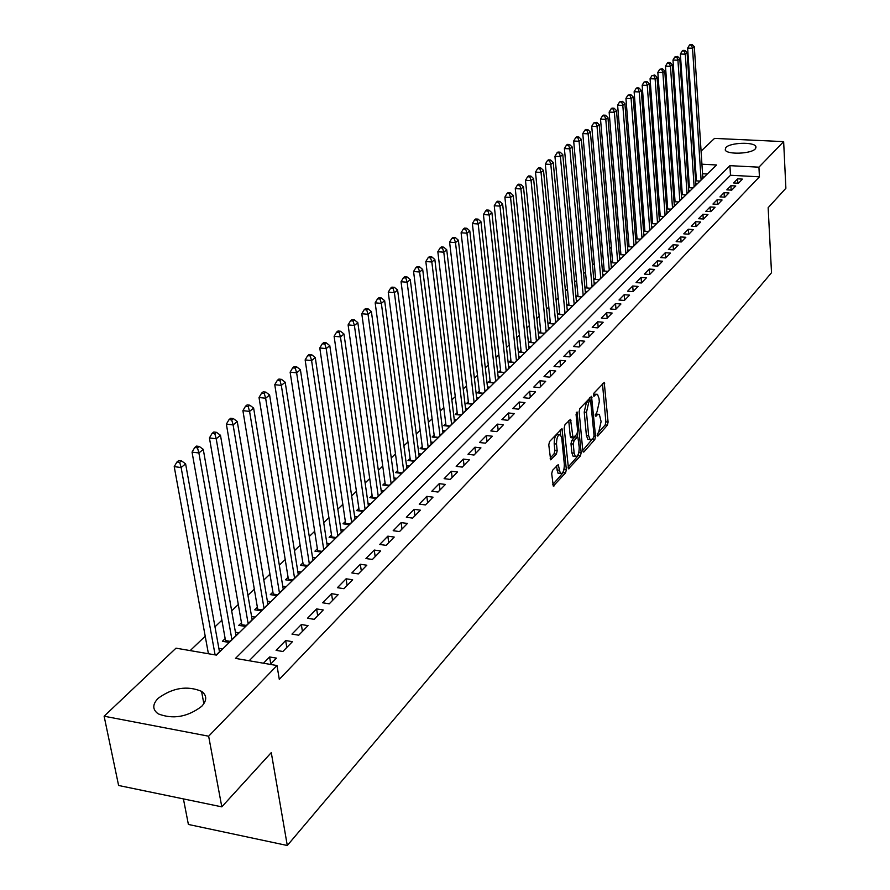 <?xml version="1.0" encoding="UTF-8"?>
<svg xmlns="http://www.w3.org/2000/svg" width="890" height="890" viewBox="0 0 890 890"><rect width="100%" height="100%" fill="white"/><g stroke="black" fill="none" stroke-linecap="round" stroke-linejoin="round"><path stroke-width="1.33" d="M597.079 435.288L597.846 436.055L607.392 425.186L608.093 422.06L604.221 382.444L593.953 393.124L593.441 395.338L594.231 396.15L595.488 394.771L597.49 394.315L599.026 398.464L599.315 401.69L597.023 411.792L595.265 415.396L596.044 416.186L597.301 414.784L599.326 414.317L601.106 421.571L598.825 431.661L597.079 435.288M158.109 698.327C172.705 687.725 187.189 685.4 201.552 691.33C207.047 695.402 207.081 700.419 201.674 706.371C187.456 717.051 172.983 719.554 158.253 713.869C152.357 709.63 152.312 704.446 158.109 698.327M725.873 147.495C730.29 142.5 754.108 141.71 755.877 146.527L755.265 148.919C751.038 153.948 726.985 154.782 725.216 149.987L725.873 147.495M552.479 470.398L551.711 473.736L553.302 486.118L565.606 472.79L566.363 469.52L561.979 428.635L549.553 441.551L548.774 444.889L550.643 459.796L556.406 454.067L557.173 450.752L556.506 444.043C556.584 437.635 557.908 434.554 560.478 434.798L561.768 438.247L564.338 464.335C564.249 470.743 562.925 473.814 560.355 473.558L558.219 464.636L552.479 470.398M701.075 151.133L714.525 138.395L783.645 141.621L785.881 188.257L768.148 207.704L771.519 272.718L287.292 845.5L271.272 752.606L221.81 806.852L208.649 736.208L104.119 716.205L176.009 648.165L216.381 655.107L716.517 164.973L701.921 164.205M783.645 141.621L758.925 167.175L729.922 165.662L235.483 658.4L276.99 665.542L208.649 736.208M276.99 665.542L279.304 679.359L759.437 176.821L758.925 167.175M582.805 450.807L583.261 452.053L583.94 451.897L594.832 439.493L595.544 436.334L591.527 396.328L579.857 408.499L579.123 411.725L582.805 450.807M580.436 455.903L568.51 468.83L564.182 428.057L564.939 424.775L570.523 419.29L573.027 437.891L576.909 434.198L577.643 430.96L576.064 414.328L577.054 411.97L581.17 452.676L580.436 455.903L578.177 455.636L568.009 467.194M225.292 638.475L222.4 641.29L229.03 642.413L238.865 632.779L235.416 632.212M241.579 622.611L238.754 625.359L245.34 626.438L254.929 617.037L251.581 616.492M257.477 607.125L254.718 609.806L261.248 610.852L270.616 601.673L267.367 601.162M272.996 591.995L270.304 594.62L276.779 595.633L285.924 586.666L282.764 586.187M288.16 577.232L285.534 579.79L291.942 580.769L300.876 572.014L297.805 571.558M302.967 562.803L300.397 565.306L306.761 566.251L315.483 557.707L312.501 557.262M317.43 548.718L314.926 551.155L321.234 552.067L329.767 543.712L326.853 543.301M331.57 534.934L329.122 537.326L335.385 538.205L343.718 530.039L340.892 529.65M345.398 521.473L343.006 523.798L349.214 524.655L357.368 516.678L354.609 516.3M358.926 508.301L356.579 510.582L362.742 511.405L370.707 503.595L368.026 503.239M372.142 495.418L369.851 497.655L375.958 498.445L383.757 490.813L381.143 490.468M385.081 482.814L382.845 484.994L388.908 485.773L396.528 478.297L393.981 477.974M397.741 470.476L395.549 472.623L401.568 473.369L409.033 466.049L406.541 465.748M410.134 458.406L407.987 460.497L413.961 461.22L421.27 454.067L418.834 453.778M422.272 446.591L420.169 448.638L426.088 449.339L433.241 442.33L430.871 442.052M434.153 435.01L432.095 437.023L437.969 437.702L444.978 430.827L442.664 430.571M445.79 423.673L443.776 425.643L449.606 426.299L456.47 419.568L454.212 419.324M457.193 412.571L455.213 414.495L460.998 415.129L467.728 408.543L465.514 408.299M468.363 401.679L466.427 403.57L472.167 404.194L478.764 397.73L476.606 397.496M479.321 391.022L477.418 392.868L483.114 393.469L489.578 387.139L487.464 386.916M490.045 380.564L488.187 382.377L493.839 382.956L500.18 376.748L498.111 376.537M500.569 370.307L498.745 372.087L504.363 372.654L510.571 366.558L508.557 366.368M510.893 360.25L509.102 361.996L514.676 362.541L520.761 356.567L518.792 356.378M521.017 350.393L519.259 352.106L524.788 352.629L530.763 346.777L528.838 346.588M530.952 340.714L529.227 342.394L534.712 342.906L540.575 337.165L538.684 336.987M540.697 331.225L539.006 332.871L544.446 333.372L550.209 327.731L548.351 327.565M550.265 321.913L548.596 323.526L554.003 324.005L559.654 318.475L557.841 318.309M559.643 312.768L558.019 314.359L563.381 314.815L568.933 309.386L567.153 309.231M568.866 303.79L567.264 305.348L572.593 305.793L578.033 300.464L576.297 300.319M577.91 294.979L576.342 296.503L581.626 296.937L586.977 291.697L585.275 291.564M586.799 286.313L585.253 287.826L590.504 288.238L595.755 283.098L594.086 282.964M595.521 277.814L594.008 279.293L599.226 279.694L604.388 274.643L602.741 274.521M604.099 269.459L602.608 270.916L607.792 271.305L612.854 266.344L611.252 266.221M612.52 261.26L611.063 262.684L616.203 263.062L621.187 258.189L619.607 258.067M620.808 253.194L619.362 254.596L624.469 254.963L629.364 250.168L627.817 250.057M628.941 245.262L627.539 246.63L632.601 246.997L637.407 242.291L635.894 242.18M636.94 237.474L635.627 238.754M644.805 229.82L643.559 231.022M652.537 222.289L651.369 223.412M660.135 214.879L659.045 215.936M667.611 207.593L666.588 208.583M674.965 200.428L674.019 201.351M682.207 193.375L681.317 194.243M689.327 186.444L688.504 187.245M738.444 183.218L742.438 179.113L737.599 178.845L733.594 182.951L738.444 183.218M731.702 190.148L735.763 185.977L730.89 185.698L726.819 189.859L731.702 190.148M724.861 197.18L728.977 192.941L724.082 192.663L719.943 196.89L724.861 197.18M717.896 204.344L722.09 200.028L717.151 199.738L712.946 204.044L717.896 204.344M710.821 211.62L715.082 207.237L710.109 206.936L705.826 211.308L710.821 211.62M703.623 219.007L707.951 214.557L702.955 214.245L698.594 218.695L703.623 219.007M696.303 226.538L700.708 222.011L695.669 221.688L691.252 226.205L696.303 226.538M688.86 234.181L693.343 229.576L688.27 229.242L683.765 233.847L688.86 234.181M681.284 241.969L685.845 237.285L680.739 236.94L676.166 241.613L681.284 241.969M673.585 249.89L678.225 245.117L673.085 244.761L668.423 249.523L673.585 249.89M665.742 257.944L670.459 253.094L665.286 252.727L660.547 257.566L665.742 257.944M657.766 266.143L662.572 261.204L657.354 260.826L652.537 265.754L657.766 266.143L657.354 260.826M649.656 274.487L654.539 269.459L649.288 269.069L644.382 274.087L649.656 274.487M641.39 282.987L646.363 277.869L641.078 277.458L636.072 282.575L641.39 282.987M632.968 291.631L638.041 286.424L632.712 286.002L627.617 291.208L632.968 291.631M624.402 300.442L629.564 295.135L624.19 294.701L619.017 299.997L624.402 300.442M615.669 309.409L620.931 304.013L615.524 303.568L610.24 308.952L615.669 309.409M606.78 318.553L612.142 313.046L606.691 312.59L601.317 318.086L606.78 318.553M597.724 327.865L603.175 322.258L597.691 321.78L592.217 327.375L597.724 327.865M588.49 337.355L594.053 331.636L588.524 331.147L582.939 336.843L588.49 337.355M579.09 347.022L584.752 341.193L579.19 340.692L573.494 346.499L579.09 347.022M569.5 356.879L575.274 350.938L569.667 350.415L563.86 356.345L569.5 356.879M559.721 366.925L565.606 360.873L559.955 360.328L554.036 366.38L559.721 366.925M549.753 377.182L555.749 371.008L550.053 370.44L544.024 376.603L549.753 377.182M539.574 387.628L545.703 381.332L539.963 380.753L533.811 387.039L539.574 387.628M529.205 398.297L535.457 391.867L529.672 391.277L523.387 397.685L529.205 398.297M518.614 409.178L524.989 402.625L519.159 402.002L512.762 408.555L518.614 409.178M507.812 420.28L514.32 413.594L508.446 412.96L501.904 419.635L507.812 420.28M496.787 431.617L503.428 424.786L497.499 424.13L490.835 430.949L496.787 431.617M485.517 443.198L492.303 436.222L486.341 435.544L479.521 442.508L485.517 443.198M474.025 455.024L480.945 447.893L474.926 447.192L467.973 454.301L474.025 455.024M462.277 467.094L469.353 459.819L463.29 459.095L456.181 466.349L462.277 467.094M450.273 479.432L457.505 472L451.386 471.244L444.121 478.664L450.273 479.432M438.002 492.036L445.401 484.438L439.226 483.671L431.806 491.247L438.002 492.036M425.464 504.93L433.018 497.165L426.811 496.364L419.223 504.107L425.464 504.93M412.649 518.102L420.369 510.159L414.106 509.336L406.352 517.257L412.649 518.102M399.532 531.575L407.442 523.453L401.123 522.597L393.18 530.707L399.532 531.575M386.127 545.37L394.214 537.059L387.84 536.169L379.719 544.457L386.127 545.37M372.409 559.465L380.675 550.966L374.245 550.053L365.946 558.531L372.409 559.465M358.358 573.905L366.825 565.206L360.339 564.26L351.839 572.938L358.358 573.905M343.985 588.691L352.651 579.779L346.11 578.8L337.41 587.689L343.985 588.691M329.255 603.821L338.133 594.698L331.536 593.686L322.625 602.786L329.255 603.821M314.17 619.329L323.27 609.973L316.618 608.927L307.484 618.25L314.17 619.329M298.717 635.204L308.04 625.637L301.332 624.546L291.976 634.103L298.717 635.204M282.875 651.491L292.432 641.679L285.668 640.544L276.078 650.345L282.875 651.491M759.437 176.821L730.49 175.252L249.156 660.747M270.326 664.396L276.434 658.122L269.603 656.953L263.473 663.217M688.426 173.216L687.603 174.006M681.284 180.069L680.394 180.915M674.019 187.022L673.062 187.946M666.632 194.098L665.609 195.077M659.134 201.296L658.033 202.341M651.502 208.605L650.334 209.729M643.737 216.047L642.491 217.238M635.838 223.601L634.514 224.87M627.806 231.3L626.404 232.646M619.64 239.132L618.161 240.556M611.33 247.097L609.761 248.599M602.864 255.196L601.206 256.787M594.253 263.451L592.506 265.131M585.486 271.851L583.64 273.619M576.564 280.394L574.617 282.264M567.475 289.105L565.428 291.063M558.219 297.972L556.072 300.03M548.785 307.005L546.527 309.175M539.184 316.217L536.815 318.486M529.394 325.595L526.902 327.976M519.415 335.152L516.812 337.655M509.247 344.897L506.51 347.512M498.867 354.843L496.008 357.58M488.299 364.967L485.306 367.837M477.507 375.302L474.381 378.306M466.505 385.848L463.234 388.986M455.268 396.606L451.853 399.888M443.81 407.587L440.239 411.013M432.117 418.801L428.379 422.372M420.169 430.248L416.264 433.975M407.965 441.93L403.893 445.834M395.505 453.867L391.255 457.938M382.778 466.071L378.339 470.32M369.762 478.531L365.145 482.97M356.467 491.28L351.639 495.897M342.873 504.307L337.833 509.125M328.955 517.635L323.715 522.664M314.737 531.263L309.264 536.503M300.175 545.203L294.468 550.676M285.278 559.487L279.327 565.183M270.026 574.095L263.818 580.035M254.407 589.058L247.943 595.254M238.409 604.388L231.667 610.852M222.011 620.096L214.98 626.838M205.212 636.205L190.182 650.601M707.294 174.006L702.544 173.739M695.913 173.383L695.112 173.339M696.336 179.613L695.568 180.359M702.744 176.943L704.035 177.01L699.885 181.071L695.602 180.837M695.791 183.729L697.104 183.796L692.898 187.923L688.537 187.679M688.738 190.616L690.062 190.694L685.79 194.888L681.351 194.632M681.551 197.624L682.908 197.702L678.558 201.963L674.042 201.696M674.253 204.744L675.632 204.834L671.216 209.161L666.61 208.883M666.844 211.987L668.245 212.076L663.751 216.481L659.067 216.181M659.301 219.352L660.725 219.441L656.164 223.913L651.38 223.601M651.625 226.828L653.082 226.928L648.443 231.478L643.57 231.155M643.826 234.437L645.317 234.537L640.589 239.176L635.627 238.832M218.851 648.309L222.4 648.91L216.114 655.062M183.418 798.909L188.391 824.452L287.292 845.5M221.81 806.852L118.604 785.481L104.119 716.205M694.078 157.753L694.834 157.029M695.29 163.86L694.478 163.816M730.49 175.252L729.922 165.662M737.599 178.845L737.855 183.184M730.89 185.698L731.157 190.115M724.082 192.663L724.349 197.157M717.151 199.738L717.44 204.311M710.109 206.936L710.409 211.586M702.955 214.245L703.267 218.985M695.669 221.688L695.991 226.516M688.27 229.242L688.604 234.17M680.739 236.94L681.095 241.958M673.085 244.761L673.452 249.879M665.286 252.727L665.676 257.933M649.288 269.069L649.7 274.432M641.078 277.458L641.501 282.864M632.712 286.002L633.146 291.453M624.19 294.701L624.647 300.186M615.524 303.568L615.991 309.086M606.691 312.59L607.169 318.153M597.691 321.78L598.191 327.386M588.524 331.147L589.035 336.787M579.19 340.692L579.713 346.377M569.667 350.415L570.212 356.145M559.955 360.328L560.522 366.101M550.053 370.44L550.643 376.259M539.963 380.753L540.564 386.616M529.672 391.277L530.284 397.185M519.159 402.002L519.805 407.965M508.446 412.96L509.102 418.956M497.499 424.13L498.178 430.182M486.341 435.544L487.03 441.64M474.926 447.192L475.649 453.344M463.29 459.095L464.024 465.292M451.386 471.244L452.153 477.496M439.226 483.671L440.027 489.967M426.811 496.364L427.623 502.705M414.106 509.336L414.951 515.733M401.123 522.597L401.991 529.061M387.84 536.169L388.741 542.678M374.245 550.053L375.18 556.617M360.339 564.26L361.307 570.879M346.11 578.8L347.111 585.475M331.536 593.686L332.571 600.416M316.618 608.927L317.685 615.713M301.332 624.546L302.433 631.399M285.668 640.544L286.803 647.464M269.603 656.953L270.783 663.929M598.069 414.184L595.332 414.284M596.244 394.192L593.485 394.303M597.168 434.053L605.178 424.942L605.879 421.827L602.497 383.801M590.037 400.455L589.781 397.674M582.772 450.418L593.118 438.147M593.552 437.657L594.053 435.433L590.593 400.511L588.802 402.091L586.477 412.304L588.635 435.644L590.115 439.66L592.217 439.159L593.552 437.657M590.315 400.489L587.901 400.378L590.148 400.611M589.18 439.549L587.867 439.404L586.388 435.388L584.218 412.07L586.555 401.857L587.901 400.378M568.743 420.625L570.268 436.367L571.18 437.691M577.143 433.853L577.443 437.046L574.929 436.99L577.877 437.09L579.212 447.414C579.123 453.666 577.844 456.692 575.374 456.492L574.139 453.144L573.26 444.054L574.006 440.806L577.198 437.246M578.889 452.22L581.17 452.676M574.929 436.99L571.736 440.55L570.991 443.787L571.87 452.877L573.104 456.225L574.273 456.359M578.177 455.636L578.912 452.42M559.309 473.436L558.052 473.291L556.417 465.982M559.231 434.654L558.163 434.543C555.594 434.298 554.27 437.379 554.192 443.776L556.506 444.043M550.131 458.194L554.092 453.8L554.859 450.485L554.192 443.776M552.801 484.483L563.314 472.523L564.049 469.041M560.689 434.999L560.188 429.948M702.833 178.189L694.322 46.781L692.531 48.249L687.636 48.105L696.414 180.881M691.43 45.134L692.142 44.556L690.184 44.5L689.472 45.09L691.43 45.134L692.531 48.249L701.098 179.88M692.142 44.556L694.322 46.781M687.636 48.105L689.472 45.09M695.88 184.998L687.113 52.688L685.289 54.179L680.372 54.034L689.416 187.723M684.188 51.042L684.911 50.452L682.953 50.385L682.218 50.986L684.188 51.042L685.289 54.179L694.122 186.711M684.911 50.452L687.113 52.688M680.372 54.034L682.218 50.986M688.816 191.917L679.793 58.684L677.935 60.209L672.985 60.053L682.296 194.688M676.823 57.038L677.568 56.437L674.843 56.982L676.823 57.038L677.935 60.209L687.035 193.664M677.568 56.437L679.793 58.684M672.985 60.053L674.843 56.982M681.651 198.948L672.339 64.792L670.459 66.338L665.475 66.183L675.065 201.752M669.336 63.145L670.092 62.534L668.101 62.467L667.344 63.079L669.336 63.145L670.459 66.338L679.838 200.717M670.092 62.534L672.339 64.792M665.475 66.183L667.344 63.079M674.353 206.091L664.763 71L662.861 72.568L657.832 72.401L667.711 208.95M661.726 69.353L662.494 68.73L659.724 69.287L661.726 69.353L662.861 72.568L672.506 207.893M662.494 68.73L664.763 71M657.832 72.401L659.724 69.287M666.944 213.355L657.065 77.319L655.118 78.91L650.067 78.743L660.235 216.259M653.983 75.661L654.773 75.027L651.97 75.594L653.983 75.661L655.118 78.91L665.064 215.191M654.773 75.027L657.065 77.319M650.067 78.743L651.97 75.594M659.401 220.742L649.233 83.738L647.252 85.362L642.157 85.184L652.637 223.69M646.118 82.08L646.908 81.435L644.082 82.014L646.118 82.08L647.252 85.362L657.499 222.611M646.908 81.435L649.233 83.738M642.157 85.184L644.082 82.014M651.736 228.252L641.267 90.279L639.254 91.926L634.125 91.737L644.916 231.244M638.108 88.611L638.909 87.954L636.862 87.876L636.05 88.533L638.108 88.611L639.254 91.926L649.8 230.143M638.909 87.954L641.267 90.279M634.125 91.737L636.05 88.533M643.937 235.883L633.157 96.921L631.099 98.612L625.937 98.401L637.051 238.932M629.953 95.263L630.776 94.585L627.884 95.186L629.953 95.263L631.099 98.612L641.968 237.819M630.776 94.585L633.157 96.921M625.937 98.401L627.884 95.186M636.005 243.66L624.902 103.696L622.811 105.398L617.615 105.187L629.063 246.753M621.654 102.027L622.488 101.338L619.573 101.938L621.654 102.027L622.811 105.398L634.003 245.618M622.488 101.338L624.902 103.696M617.615 105.187L619.573 101.938M627.94 251.559L616.503 110.583L614.378 112.318L609.138 112.096L620.931 254.707M613.21 108.903L614.067 108.213L611.964 108.124L611.119 108.825L613.21 108.903L614.378 112.318L625.904 253.561M614.067 108.213L616.503 110.583M609.138 112.096L611.119 108.825M619.74 259.602L607.948 117.591L605.79 119.36L600.516 119.138L612.654 262.795M604.622 115.911L605.478 115.211L603.375 115.122L602.508 115.822L604.622 115.911L605.79 119.36L617.66 261.638M605.478 115.211L607.948 117.591M600.516 119.138L602.508 115.822M611.385 267.79L599.248 124.722L597.045 126.536L591.728 126.291L604.232 271.038M595.866 123.054L596.745 122.331L593.741 122.954L595.866 123.054L597.045 126.536L609.272 269.859M596.745 122.331L599.248 124.722M591.728 126.291L593.741 122.954M602.886 276.111L590.381 131.998L588.134 133.834L582.783 133.578L595.666 279.427M586.955 130.318L587.845 129.584L585.709 129.484L584.808 130.218L586.955 130.318L588.134 133.834L600.739 278.214M587.845 129.584L590.381 131.998M582.783 133.578L584.808 130.218M594.231 284.589L581.348 139.396L579.067 141.265L573.672 141.009L586.944 287.959M577.877 137.716L578.789 136.971L576.631 136.871L575.719 137.616L577.877 137.716L579.067 141.265L592.05 286.736M578.789 136.971L581.348 139.396M573.672 141.009L575.719 137.616M585.42 293.222L572.148 146.939L569.823 148.841L564.394 148.574L578.066 296.648M568.632 145.259L569.556 144.503L567.386 144.391L566.452 145.148L568.632 145.259L569.823 148.841L583.195 295.402M569.556 144.503L572.148 146.939M564.394 148.574L566.452 145.148M576.453 302.01L562.78 154.626L560.411 156.562L554.937 156.284L569.022 305.493M559.209 152.935L560.155 152.168L557.974 152.056L557.018 152.824L559.209 152.935L560.411 156.562L574.183 304.235M560.155 152.168L562.78 154.626M554.937 156.284L557.018 152.824M567.319 310.966L553.235 162.447L550.821 164.428L545.314 164.138L559.81 314.504L563.403 314.793M549.608 160.767L550.576 159.978L548.374 159.855L547.406 160.645L549.608 160.767L550.821 164.428L565.005 313.224M550.576 159.978L553.235 162.447M545.314 164.138L547.406 160.645M558.008 320.077L543.501 170.424L541.042 172.449L535.491 172.137L550.432 323.693M539.818 168.744L540.808 167.943L538.595 167.821L537.605 168.622L539.818 168.744L541.042 172.449L555.66 322.38M540.808 167.943L543.501 170.424M535.491 172.137L537.605 168.622M548.529 329.367L533.588 178.556L531.074 180.614L525.478 180.292L540.875 333.049M529.85 176.876L530.852 176.053L528.615 175.931L527.614 176.754L529.85 176.876L531.074 180.614L546.137 331.714M530.852 176.053L533.588 178.556M525.478 180.292L527.614 176.754M538.873 338.834L523.476 186.856L520.917 188.947L515.277 188.613L531.141 342.572M519.682 185.165L520.706 184.33L518.447 184.197L517.424 185.031L519.682 185.165L520.917 188.947L536.436 341.226M520.706 184.33L523.476 186.856M515.277 188.613L517.424 185.031M529.027 348.48L513.163 195.311L510.549 197.446L504.875 197.102L521.217 352.295M509.303 193.619L510.348 192.774L508.079 192.629L507.033 193.486L509.303 193.619L510.549 197.446L526.535 350.916M510.348 192.774L513.163 195.311M504.875 197.102L507.033 193.486M518.992 358.303L502.639 203.932L499.98 206.113L494.25 205.757L511.105 362.197M498.734 202.253L499.802 201.374L497.51 201.229L496.442 202.108L498.734 202.253L499.98 206.113L516.456 360.795M499.802 201.374L502.639 203.932M494.25 205.757L496.442 202.108M508.769 368.327L491.914 212.732L489.189 214.957L483.426 214.579L500.792 372.287M487.943 211.041L489.022 210.162L486.719 210.007L485.628 210.897L487.943 211.041L489.189 214.957L506.176 370.863M489.022 210.162L491.914 212.732M483.426 214.579L485.628 210.897M498.333 378.55L480.956 221.71L478.186 223.98L472.379 223.59L490.279 382.589M476.929 220.019L478.041 219.118L475.716 218.962L474.604 219.863L476.929 220.019L478.186 223.98L495.697 381.131M478.041 219.118L480.956 221.71M472.379 223.59L474.604 219.863M487.698 388.974L469.786 230.866L466.961 233.191L461.098 232.78L479.543 393.091M465.693 229.186L466.827 228.263L464.48 228.096L463.345 229.03L465.693 229.186L466.961 233.191L485.005 391.611M466.827 228.263L469.786 230.866M461.098 232.78L463.345 229.03M476.851 399.61L458.383 240.222L455.491 242.592L449.595 242.158L468.607 403.804M454.212 238.542L455.368 237.597L453.01 237.43L451.853 238.375L454.212 238.542L455.491 242.592L474.103 402.302M455.368 237.597L458.383 240.222M449.595 242.158L451.853 238.375M465.77 410.457L446.736 249.767L443.787 252.182L437.836 251.737L457.449 414.74M442.497 248.088L443.687 247.131L441.307 246.953L440.127 247.921L442.497 248.088L443.787 252.182L462.967 413.205M443.687 247.131L446.736 249.767M437.836 251.737L440.127 247.921M454.478 421.526L434.843 259.513L431.828 261.983L425.832 261.526L446.057 425.898M430.538 257.844L431.75 256.854L429.347 256.676L428.146 257.666L430.538 257.844L431.828 261.983L451.608 424.33M431.75 256.854L434.843 259.513M425.832 261.526L428.146 257.666M442.942 432.829L422.694 269.481L419.624 271.995L413.572 271.517L434.42 437.29M418.322 267.801L419.557 266.8L417.143 266.611L415.908 267.612L418.322 267.801L419.624 271.995L440.016 435.688M419.557 266.8L422.694 269.481M413.572 271.517L415.908 267.612M431.172 444.366L410.29 279.649L407.142 282.23L401.045 281.73L422.55 448.916M405.84 277.98L407.097 276.957L404.661 276.757L403.404 277.791L405.84 277.98L407.142 282.23L428.179 447.281M407.097 276.957L410.29 279.649M401.045 281.73L403.404 277.791M419.146 456.147L397.608 290.051L394.392 292.688L388.251 292.165L410.424 460.798M393.08 288.382L394.37 287.337L391.911 287.136L390.621 288.182L393.08 288.382L394.392 292.688L416.097 459.129M394.37 287.337L397.608 290.051M388.251 292.165L390.621 288.182M406.864 468.173L384.647 300.675L381.354 303.368L375.168 302.834L398.041 472.924M380.03 299.018L381.354 297.95L378.873 297.738L377.56 298.806L380.03 299.018L381.354 303.368L403.749 471.222M381.354 297.95L384.647 300.675M375.168 302.834L377.56 298.806M394.315 480.466L371.386 311.545L368.026 314.292L361.785 313.736L385.392 485.328M366.702 309.898L368.048 308.797L365.556 308.574L364.199 309.675L366.702 309.898L368.026 314.292L391.133 483.582M368.048 308.797L371.386 311.545M361.785 313.736L364.199 309.675M381.499 493.027L357.836 322.658L354.398 325.473L348.101 324.895L372.465 497.988M353.063 321.012L354.443 319.888L351.928 319.655L350.549 320.778L353.063 321.012L354.398 325.473L378.25 496.208M354.443 319.888L357.836 322.658M348.101 324.895L350.549 320.778M368.393 505.865L343.974 334.017L340.458 336.898L334.106 336.298L359.249 510.938M339.112 332.382L340.525 331.236L337.989 331.002L336.576 332.148L339.112 332.382L340.458 336.898L365.078 509.125M340.525 331.236L343.974 334.017M334.106 336.298L336.576 332.148M354.999 518.992L329.79 345.654L326.196 348.602L319.788 347.968L345.743 524.177M324.839 344.018L326.285 342.85L323.726 342.594L322.28 343.774L324.839 344.018L326.196 348.602L351.606 522.319M326.285 342.85L329.79 345.654M319.788 347.968L322.28 343.774M341.304 532.409L315.271 357.558L311.589 360.572L305.136 359.916L331.926 537.716M310.232 355.933L311.7 354.732L309.13 354.476L307.651 355.677L310.232 355.933L311.589 360.572L337.833 535.813M311.7 354.732L315.271 357.558M305.136 359.916L307.651 355.677M327.286 546.137L300.408 369.739L296.637 372.832L290.129 372.154L317.797 551.577M295.269 368.126L296.782 366.903L294.178 366.624L292.665 367.859L295.269 368.126L296.637 372.832L323.738 549.62M296.782 366.903L300.408 369.739M290.129 372.154L292.665 367.859M312.957 560.188L285.189 382.222L281.329 385.381L274.765 384.68L303.345 565.74M279.961 380.62L281.507 379.351L278.882 379.073L277.335 380.341L279.961 380.62L281.329 385.381L309.32 563.748M281.507 379.351L285.189 382.222M274.765 384.68L277.335 380.341M298.284 574.562L269.603 394.993L265.643 398.242L259.023 397.507L288.549 580.247M264.263 393.413L265.854 392.123L263.206 391.822L261.615 393.124L264.263 393.413L265.643 398.242L294.568 578.2M265.854 392.123L269.603 394.993M259.023 397.507L261.615 393.124M283.265 589.269L253.628 408.087L249.578 411.414L242.903 410.646L273.397 595.098M248.188 406.519L249.812 405.195L247.142 404.894L245.518 406.218L248.188 406.519L249.578 411.414L279.46 593.007M249.812 405.195L253.628 408.087M242.903 410.646L245.518 406.218M267.89 604.332L237.263 421.515L233.102 424.919L226.371 424.13L257.889 610.306M231.712 419.958L233.38 418.6L230.688 418.278L229.019 419.635L231.712 419.958L233.102 424.919L263.996 608.159M233.38 418.6L237.263 421.515M226.371 424.13L229.019 419.635M252.148 619.763L220.475 435.277L216.214 438.77L209.428 437.936L242.002 625.893M214.813 433.73L216.526 432.34L213.811 432.006L212.098 433.397L214.813 433.73L216.214 438.77L248.154 623.679M216.526 432.34L220.475 435.277M209.428 437.936L212.098 433.397M236.017 635.571L203.265 449.383L198.893 452.966L192.051 452.109L225.726 641.846M197.491 447.859L199.238 446.424L196.501 446.09L194.743 447.514L197.491 447.859L198.893 452.966L231.912 639.587M199.238 446.424L203.265 449.383M192.051 452.109L194.743 447.514M219.474 651.769L185.609 463.857L181.126 467.539L174.218 466.638L208.416 653.738M179.713 462.355L181.504 460.887L178.745 460.531L176.943 461.999L179.713 462.355L181.126 467.539L215.102 654.884M181.504 460.887L185.609 463.857M174.218 466.638L176.943 461.999M597.257 435.989L597.846 436.055M593.652 396.095L594.231 396.15M595.466 416.131L596.044 416.186M595.288 414.573L597.301 414.784M593.452 394.57L595.488 394.771M602.73 383.546L604.699 383.746M605.879 421.827L608.093 422.06M605.178 424.942L607.392 425.186M590.014 397.418L592.006 397.63M594.042 436.167L595.544 436.334M592.595 439.248L594.832 439.493M583.061 451.797L583.94 451.897M586.555 401.857L588.802 402.091M584.218 412.07L586.477 412.304M586.388 435.388L588.635 435.644M568.298 468.563L569.222 468.674M568.977 420.369L571.002 420.592M570.268 436.367L572.548 436.623M576.231 412.749L577.399 412.882M571.87 452.877L574.139 453.144M571.736 440.55L574.006 440.806M570.991 443.787L573.26 444.054M556.706 465.659L558.686 465.893M556.817 469.953L559.12 470.232M554.859 450.485L557.173 450.752M554.092 453.8L556.406 454.067M550.432 459.529L551.388 459.641M560.422 429.703L562.469 429.926M564.071 469.241L566.363 469.52M563.314 472.523L565.606 472.79M553.091 485.84L554.058 485.962M550.432 323.649L554.047 323.96M540.875 332.971L544.513 333.305M531.13 342.483L534.801 342.817M521.206 352.173L524.9 352.518M511.094 362.041L514.809 362.408M500.77 372.109L504.53 372.487M490.257 382.377L494.039 382.767M479.532 392.846L483.337 393.247M468.585 403.526L472.423 403.938M457.416 414.428L461.287 414.851M446.024 425.553L449.917 425.987M434.387 436.901L438.325 437.357M422.516 448.493L426.477 448.961M410.39 460.319L414.384 460.809M398.008 472.412L402.024 472.913M385.348 484.761L389.408 485.284M372.421 497.377L376.503 497.911M359.204 510.282L363.32 510.827M345.698 523.465L349.848 524.032M331.881 536.948L336.064 537.538M317.752 550.743L321.969 551.355M303.29 564.861L307.54 565.484M288.493 579.301L292.777 579.946M273.341 594.086L277.669 594.754M257.833 609.216L262.194 609.917M241.946 624.724L246.341 625.448M242.002 625.826L245.395 626.382M225.671 640.611L230.11 641.356M225.726 641.723L229.142 642.302M201.552 691.33L203.866 703.734M755.877 146.527L755.944 147.918M587.867 439.404L590.115 439.66M570.746 437.635L573.027 437.891M573.104 456.225L575.374 456.492M558.052 473.291L560.355 473.558"/></g></svg>
